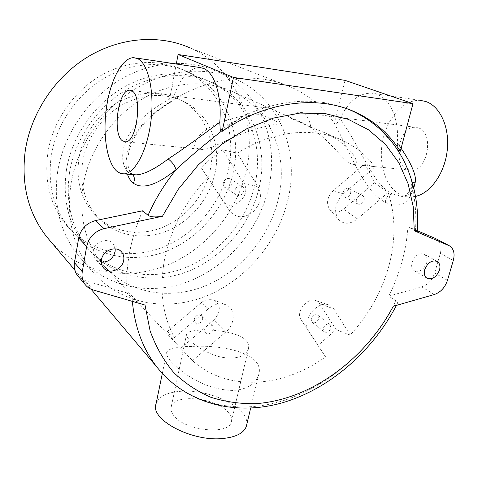 <?xml version="1.0" encoding="UTF-8"?>
<svg xmlns="http://www.w3.org/2000/svg" width="478" height="478" viewBox="0 0 478 478"><rect width="100%" height="100%" fill="white"/><g stroke="black" fill="none" stroke-linecap="round" stroke-linejoin="round"><path stroke-width="0.36" stroke-dasharray="2.39 1.79" d="M70.947 184.096C66.125 218.661 73.164 247.664 92.069 271.092C119.375 303.775 165.4 312.152 205.367 296.426C245.405 280.55 277.688 242.621 287.887 199.876C299.718 152.171 280.616 100.171 237.357 80.017C207.822 66.03 168.8 68.527 135.447 88.753C102.167 109.056 77.227 146.041 70.947 184.096M83.214 184.986C89.051 150.486 111.894 117.104 142.187 99.03C172.546 81.021 207.948 79.27 234.495 92.577C271.982 111.069 288.64 156.82 278.31 199.177C269.299 237.458 240.536 271.582 204.799 286.077C169.122 300.429 128.104 293.432 103.332 265.069C85.359 243.702 78.655 217.006 83.214 184.986M57.647 171.632C53.154 204.948 60.12 233.025 78.553 255.855C105.19 287.726 149.972 296.306 188.798 281.387C227.695 266.324 258.915 229.709 268.499 188.32C279.636 142.115 260.504 91.698 218.297 72.082C189.473 58.465 151.663 60.736 119.506 80.065C87.42 99.478 63.526 134.957 57.647 171.632M69.513 172.57C65.265 203.443 71.909 229.291 89.44 250.119C113.615 277.784 153.522 284.96 188.171 271.325C222.873 257.564 250.681 224.642 259.142 187.579C268.869 146.561 252.193 102.202 215.608 84.194C189.7 71.228 155.38 72.787 126.096 89.995C96.873 107.275 74.98 139.307 69.513 172.57M66.448 169.792C62.271 200.401 68.892 226.064 86.321 246.768C110.358 274.264 150.014 281.482 184.43 268.009C218.9 254.41 246.487 221.756 254.828 184.968C264.424 144.254 247.753 100.213 211.372 82.318C185.607 69.43 151.532 70.941 122.493 87.97C93.515 105.076 71.831 136.81 66.448 169.792M364.559 164.062L369.978 173.102L374.376 182.805L388.16 192.437C395.623 215.608 395.856 240.159 388.847 266.085C381.587 291.891 368.687 314.9 350.147 335.114L333.967 309.045L319.597 303.572L336.022 329.617L318.013 345.469L325.566 356.845C283.215 387.831 227.134 392.091 192.503 360.633L175.892 343.156L167.402 331.415L174.434 337.647C162.371 315.265 159.102 288.981 164.641 258.813C170.987 228.46 185.356 201.358 207.751 177.499L201.059 167.455L211.521 158.069L222.617 149.781L237.249 153.217C273.822 129.699 315.767 126.419 345.421 141.811C357.311 147.935 367.158 156.3 374.967 166.906L364.559 164.062L333.178 190.704C327.107 197.056 325.96 203.299 329.736 209.442C333.65 213.236 338.251 213.146 343.539 209.167L374.376 182.805M310.754 127.16L326.683 133.493C357.891 150.223 359.044 165.657 354.102 164.563L351.205 163.775C342.822 161.522 331.254 139.379 303.835 123.354L290.612 118.191C293.552 114.212 296.766 112.264 300.238 112.342L302.759 112.933C306.966 114.941 309.63 119.685 310.754 127.16L290.612 118.191M196.828 148.359L200.515 149.273C211.342 151.89 237.799 129.413 281.022 123.563L261.568 114.553C202.72 116.56 188.493 146.31 196.828 148.359M343.061 192.491C342.642 194.498 343.108 195.968 344.447 196.894C347.201 197.82 349.263 196.554 350.637 193.1C351.067 191.063 350.595 189.587 349.227 188.661C346.478 187.77 344.423 189.043 343.061 192.491M329.736 209.442L338.532 219.48C333.411 211.127 335.012 202.582 343.335 193.841L374.967 166.906M388.16 192.437L357.269 218.99L343.539 209.167M338.532 219.48C343.837 224.612 350.087 224.445 357.269 218.99M207.751 177.499L229.703 210.912C235.929 218.201 243.559 218.685 252.587 212.363C260.546 204.435 262.434 196.01 258.263 187.083L237.249 153.217M174.434 337.647L208.462 308.68L201.107 302.807C205.63 299.27 210.057 298.403 214.383 300.22L226.584 305.078C220.705 302.61 214.664 303.811 208.462 308.68M192.503 360.633L225.676 332.114C235.206 324.371 235.839 309.158 226.584 305.078M308.692 331.158L325.566 356.845M308.657 331.111C300.793 320.577 317.804 299.419 329.467 305.209L333.967 309.045M350.147 335.114L336.022 329.617M244.963 339.398C248.142 342.391 249.265 345.648 248.321 349.167C245.065 356.684 236.365 359.408 222.228 357.335C209.053 354.682 195.275 346.078 189.772 340.288C187.233 337.665 186.193 335.562 186.659 333.979C187.854 327.956 231.609 327.986 244.963 339.398M301.056 319.663C295.273 311.889 307.647 296.503 316.263 300.752L319.597 303.572M301.08 319.698L318.013 345.469M311.232 318.766C312.821 315.157 315.002 313.968 317.786 315.211L318.659 318.742C317.057 322.363 314.865 323.54 312.08 322.268L311.232 318.766M324.204 331.78L323.367 328.225C324.998 324.544 327.221 323.325 330.035 324.568L330.89 328.153C329.246 331.846 327.018 333.052 324.204 331.78L312.08 322.268M225.676 332.114L213.827 320.051L180.738 348.337M213.827 320.051C220.926 312.11 221.111 305.502 214.383 300.22M167.402 331.415L201.107 302.807M202.809 319.143L201.979 315.689C198.669 313.837 196.076 314.996 194.211 319.173L195.012 322.578C198.328 324.478 200.927 323.331 202.809 319.143M213.361 329.288L212.531 325.781C209.173 323.911 206.538 325.112 204.62 329.378L205.421 332.837C208.778 334.749 211.425 333.566 213.361 329.288M228.09 412.209C231.113 415.585 232.2 418.806 231.34 421.877C229.052 435.5 184.472 430.786 173.723 415.519C171.333 412.472 170.491 409.622 171.202 406.957C173.902 393.37 215.883 397.481 228.09 412.209M246.636 424.93C250.096 408.594 211.145 389.17 181.999 391.201C167.449 392.074 158.792 396.322 156.031 403.946M191.594 346.46C177.248 346.383 168.949 348.295 166.714 352.208C165.794 357.006 172.235 364.367 186.038 374.286C201.519 384.892 217.382 390.281 233.628 390.436C247.042 389.277 255.324 384.264 258.484 375.391C266.246 353.218 221.935 344.513 191.594 346.46M393.269 306.29L397.158 303.954C397.78 302.759 397.373 301.702 395.951 300.776L388.799 296.121C394.284 285.037 398.658 273.649 401.908 261.95C405.153 250.245 407.154 238.504 407.931 226.733L417.366 231.872M142.659 210.78C136.612 224.445 132.269 238.271 129.634 252.259C127.04 266.24 126.186 279.821 127.082 293.008L132.125 298.475C134.36 300.728 138.662 302.927 145.037 305.066M406.085 165.513C410.447 175.241 412.687 183.409 412.801 190.017C408.475 204.22 399.315 208.33 385.31 202.331C363.047 190.447 353.128 157.154 333.907 122.631C323.224 107.168 309.117 95.409 291.592 87.355L189.886 47.836C236.03 67.954 257.726 121.776 246.307 170.592C236.861 212.841 205.48 250.048 165.776 265.708C126.132 281.195 79.748 273.249 50.704 241.533M291.592 87.355C256.949 71.473 209.95 75.841 170.054 101.999C128.97 126.604 122.87 156.222 127.441 174.159M228.448 168.997C220.83 204.088 194.57 235.092 161.552 247.712C128.582 260.223 90.503 252.826 67.344 226.345C50.554 206.418 44.048 181.939 47.824 152.9C52.717 121.633 73.122 91.728 100.619 75.691C128.176 59.732 160.733 58.471 185.566 70.864C220.639 88.066 237.237 130.159 228.448 168.997M233.312 171.943C225.556 207.344 199.051 238.653 165.77 251.452C132.531 264.143 94.154 256.77 70.828 230.097C53.918 210.021 47.388 185.327 51.242 156.001C56.225 124.411 76.856 94.172 104.628 77.944C132.46 61.793 165.298 60.479 190.31 72.967C225.622 90.3 242.244 132.753 233.312 171.943M210.26 169.923C204.937 195.144 186.33 217.693 162.831 227.295C139.349 236.825 112.276 232.439 95.116 214.849C81.212 199.918 75.823 181.108 78.942 158.427C82.819 135.178 98.384 113.161 119.046 101.772C141.369 90.581 162.353 90.193 181.987 100.613C205.199 113.65 216.217 142.641 210.26 169.923M215.052 172.946C209.639 198.4 190.853 221.177 167.157 230.91C143.472 240.571 116.19 236.21 98.916 218.494C84.911 203.455 79.503 184.478 82.682 161.57C86.632 138.088 102.376 115.825 123.234 104.294C145.778 92.965 166.936 92.547 186.707 103.039C210.081 116.172 221.117 145.414 215.052 172.946M388.799 296.121L421.751 286.878C427.947 284.721 432.249 280.09 434.651 272.986L440.31 253.376C441.971 246.69 440.68 241.892 436.438 238.982M417.425 230.796L407.931 226.733M426.687 262.828C423.663 269.885 419.505 272.502 414.199 270.679C411.839 268.935 411.122 266.144 412.048 262.308C415.024 255.282 419.158 252.629 424.452 254.344C426.902 256.094 427.649 258.921 426.687 262.828M127.082 293.008L85.174 280.61L78.231 276.338M115.252 248.865L112.892 243.356C107.568 236.849 94.507 241.85 93.3 250.968C92.81 254.075 93.473 256.752 95.283 258.992L97.954 261.143L101.318 262.189M351.963 110.818C363.889 116.256 374.292 123.527 383.159 132.639L390.789 140.735L397.236 149.453M348.617 109.378C317.171 96.741 282.355 98.785 244.168 115.521L221.589 130.996M220.286 130.297L244.168 115.521M383.159 132.639L393.245 143.788M176.286 64.004L168.871 102.776L170.305 102.531C171.375 101.88 172.444 100.075 173.52 97.112C180.236 77.926 188.924 68.049 199.577 67.476M173.52 97.112C116.853 125.583 117.648 162.335 128.361 172.456L133.35 174.637M170.054 101.999L168.871 102.776M345.062 80.37L334.528 123.539L333.907 122.631M413.775 188.081C411.104 193.494 406.975 196.243 401.383 196.321L392.581 194.104C372.792 184.377 364.069 153.623 340.181 118.628C338.06 122.595 336.177 124.238 334.528 123.539M340.181 118.628C348.145 101.605 358.649 93.108 371.681 93.132L376.521 94.16C390.048 98.408 399.506 119.733 397.218 143.071L401.09 148.27M397.971 150.271L397.218 143.071M415.507 196.416L410.046 197.02L400.462 194.749C385.483 187.424 377.984 163.171 382.776 140.311C387.413 117.421 403.994 99 420.652 100.434L371.681 93.132M418.537 127.943C434.651 132.693 427.499 172.104 411.026 170.234L407.322 169.385C391.703 163.566 399.154 125.356 415.729 127.333L418.537 127.943M415.46 230.719C416.404 216.731 415.519 203.162 412.801 190.017L411.492 188.159L411.128 186.462L411.241 185.458L412.526 183.271M261.568 114.553C264.43 110.484 267.537 108.476 270.895 108.53L273.326 109.115C277.389 111.135 279.959 115.951 281.022 123.563M258.263 187.083L243.858 183.468L222.617 149.781M201.059 167.455L222.981 200.82C230.826 213.815 252.384 195.789 243.858 183.468M232.117 183.582C230.557 187.555 228.114 188.834 224.78 187.412C223.441 186.342 222.945 184.831 223.292 182.871C224.827 178.915 227.253 177.619 230.581 178.993C231.961 180.063 232.469 181.592 232.117 183.582M242.304 186.295C243.702 187.382 244.216 188.941 243.846 190.973C242.238 195.036 239.747 196.35 236.371 194.916C235.015 193.829 234.513 192.287 234.877 190.292C236.461 186.241 238.934 184.914 242.304 186.295L230.581 178.993M356.421 199.559C355.985 201.614 356.445 203.102 357.795 204.04C360.579 204.972 362.677 203.67 364.093 200.145C364.541 198.077 364.075 196.572 362.688 195.633C359.916 194.737 357.825 196.046 356.421 199.559M343.335 193.841L333.178 190.704M132.125 298.475L132.346 301.373M157.011 367.194C186.808 404.645 236.789 415.221 283.442 400.624C330.238 385.698 372.458 347.608 395.951 300.776M434.347 294.514L421.751 286.878M93.102 289.943L85.174 280.61M132.699 174.59L128.361 172.456M385.31 202.331C385.877 197.33 388.303 194.582 392.581 194.104M453.311 260.432L440.31 253.376M447.468 280.359L434.651 272.986M229.703 210.912L222.981 200.82M78.553 255.855L92.069 271.092M218.297 72.082L237.357 80.017M86.321 246.768L89.44 250.119M211.372 82.318L215.608 84.194M345.421 141.811L326.683 133.493M303.835 123.354L234.495 92.577M175.892 343.156L103.332 265.069M316.263 300.752L329.467 305.209M330.035 324.568L317.786 315.211M201.979 315.689L212.531 325.781M195.012 322.578L205.421 332.837M248.327 349.167L231.34 421.877M162.323 373.461L166.714 352.208M74.771 269.98L91.011 289.178M70.828 230.097L67.344 226.345M190.31 72.967L185.566 70.864M98.916 218.494L95.116 214.849M186.707 103.039L181.987 100.613M396.429 305.382L397.158 303.954M170.305 102.537C160.202 108.464 151.389 115.568 143.86 123.856C135.184 133.709 129.586 147.194 128.845 151.867C126.867 163.333 127.949 170.706 132.095 173.992L133.476 174.649M407.178 168.011C411.277 177.989 411.654 182.817 411.241 185.458C408.971 193.471 405.685 197.091 401.383 196.321L410.046 197.02M354.102 164.569L411.026 170.234M300.238 112.342L415.729 127.333M390.15 140.042L396.967 149.034M133.936 57.689L135.758 57.963M125.284 141.787L200.515 149.273M130.596 90.318L270.895 108.53M448.908 245.531L449.505 245.841M103.475 267.871L95.283 258.992M120.832 251.219L112.892 243.356M414.199 270.679L426.83 278.124M424.452 254.344L436.94 261.299M250.651 408.14L258.484 375.391M186.659 333.979L171.202 406.957M236.371 194.916L224.78 187.412M344.447 196.894L357.795 204.04M349.227 188.661L362.688 195.633"/><path stroke-width="0.72" d="M162.323 373.461L156.031 403.946C149.733 419.236 191.152 441.768 222.473 438.535C235.917 437.215 243.858 433.152 246.301 426.346L246.636 424.93M50.704 241.533L46.432 236.485C28.124 212.829 21.056 184.299 25.238 150.893C30.849 113.298 54.851 77.03 87.599 57.002C120.432 37.063 159.485 34.362 189.886 47.836M142.659 210.78L148.055 215.291C150.445 217.06 155.242 217.382 162.454 216.253L104.019 228.657L95.684 220.531L142.659 210.78M127.441 174.159C128.719 178.061 130.691 181.072 133.362 183.211C142.689 189.658 156.915 185.147 176.029 169.672C187.023 159.317 202.212 146.423 221.589 130.996M448.908 245.531L435.56 238.54L417.425 230.796M104.019 228.657C94.674 231.233 88.884 237.184 86.661 246.511L82.282 271.737C81.505 276.66 82.473 280.95 85.186 284.601C87.205 287.194 89.846 288.975 93.102 289.943L145.037 305.066L150.086 330.812C155.804 346.64 163.655 360.514 173.639 372.422C184.633 383.051 197.002 391.321 210.75 397.236C225.036 401.759 239.908 403.904 255.36 403.671C309.953 400.205 364.768 360.065 393.269 306.29L434.347 294.514C440.614 292.297 444.988 287.577 447.468 280.359L453.311 260.432C455.032 253.639 453.765 248.775 449.505 245.841L414.271 230.766L413.213 206.633L408.093 183.731L398.873 162.801L385.65 144.595L368.652 129.873L348.271 119.327L325.076 113.567L299.831 113.065L273.452 118.072L246.995 128.606L221.577 144.386L198.346 164.85L178.342 189.163L162.454 216.253M101.485 259.697C100.978 262.87 101.641 265.589 103.475 267.871C108.787 274.862 122.362 269.747 123.683 260.379C124.244 257.039 123.503 254.188 121.46 251.846C116.064 245.238 102.746 250.4 101.485 259.697M439.491 270.094C436.396 277.27 432.172 279.947 426.83 278.124C424.458 276.368 423.753 273.536 424.715 269.64C427.768 262.488 431.963 259.775 437.292 261.496C439.754 263.259 440.489 266.127 439.491 270.094M78.231 276.338L77.376 275.322C74.705 271.719 73.743 267.513 74.484 262.685L78.703 237.96C80.854 228.831 86.518 223.017 95.684 220.531M101.318 262.189C108.434 262.243 113.029 258.759 115.102 251.745L115.252 248.865M417.366 231.872L414.271 230.766M396.967 149.034L397.361 149.644C401.084 155.434 403.988 160.722 406.079 165.513C415.113 186.061 418.871 208.193 417.366 231.896M397.367 149.638C386.17 132.561 371.036 119.62 351.963 110.818L348.617 109.378M148.055 215.291C155.338 198.997 164.665 183.791 176.029 169.672C174.811 165.633 172.205 162.06 168.208 158.965C180.415 151.006 197.605 138.769 219.778 122.26L220.286 130.297L222.192 131.319C266.682 100.81 318.456 95.026 355.507 112.193C374.453 120.994 389.379 134.013 400.295 151.251L397.971 150.271L393.245 143.788M135.758 57.963L199.577 67.476L203.526 68.408C214.55 72.525 222.049 96.012 219.778 122.26M178.103 54.504L233.485 77.436L412.992 103.654L345.062 80.37L178.103 54.504L176.286 64.004M233.485 77.436L222.192 131.319M137.461 58.573C148.15 63.174 154.627 91.226 150.964 120.868C147.409 150.528 134.88 173.759 123.874 173.873L120.444 173.359L117.235 171.542C107 163.386 102.525 135.035 106.439 107.687C110.251 80.328 122.219 57.241 133.936 57.689L137.461 58.573M133.35 174.637L136.158 174.864C143.962 174.53 154.645 169.23 168.208 158.965M412.992 103.654L400.295 151.251M401.09 148.27C411.456 163.757 416.219 174.888 415.382 181.676L413.775 188.081M420.652 100.434L425.695 101.485C440.029 106.056 449.822 127.256 447.247 150.241C444.779 173.233 430.564 193.136 415.507 196.416M412.526 183.271L415.382 181.676M131.701 90.754C142.964 95.403 136.81 143.263 125.284 141.787L122.709 140.95C111.972 134.778 118.168 88.974 129.741 90.211L131.701 90.754M132.346 301.373C134.856 327.46 143.077 349.4 157.011 367.194C187.322 405.189 237.68 416.189 283.986 402.309C330.501 388.136 372.47 351.24 396.429 305.382M82.282 271.737L74.484 262.685M86.661 246.511L78.703 237.96M133.362 183.211C134.921 179.997 134.7 177.123 132.699 174.59M448.621 245.399L435.56 238.54M46.432 236.485L74.771 269.98M91.011 289.178L157.011 367.194M85.186 284.601L77.376 275.322M351.963 110.818L355.507 112.193M123.874 173.873L133.476 174.649M407.178 168.011L406.085 165.513M129.741 90.211L130.596 90.318M121.46 251.846L120.832 251.219M436.94 261.299L437.292 261.496M246.301 426.346L250.651 408.14"/></g></svg>
